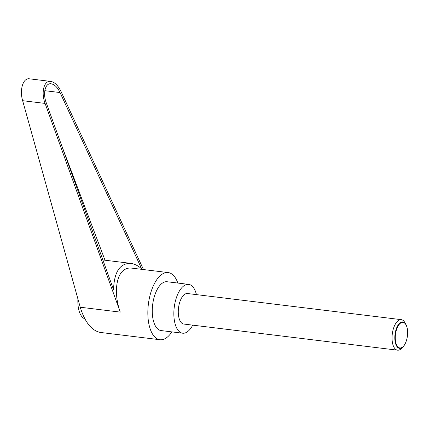 <?xml version="1.0" encoding="UTF-8"?>
<svg xmlns="http://www.w3.org/2000/svg" width="429" height="429" viewBox="0 0 429 429"><rect width="100%" height="100%" fill="white"/><g stroke="black" fill="none" stroke-linecap="round" stroke-linejoin="round"><path stroke-width="0.64" d="M405.861 324.319L404.783 322.436A15.374 7.196 97 0 0 401.287 319.659A15.374 7.196 97 0 0 398.219 320.624A15.374 7.196 97 0 0 392.047 337.242A15.374 7.196 97 0 0 397.554 350.182A15.374 7.196 97 0 0 400.622 349.217A15.374 7.196 97 0 0 401.619 348.327L403.121 346.766A13.326 6.237 -83 0 1 402.252 347.533A13.326 6.237 -83 0 1 394.9 339.832A13.326 6.237 -83 0 1 400.171 322.747A13.326 6.237 -83 0 1 405.861 324.319A13.326 6.237 -83 0 1 407.534 330.561A13.326 6.237 -83 0 1 407.545 330.652M401.287 319.659L187.521 293.533A15.374 7.196 97 0 0 184.454 294.498A15.374 7.196 97 0 0 178.282 311.111A15.374 7.196 97 0 0 183.789 324.056L397.554 350.182M406.274 341.023A13.326 6.237 -83 0 1 406.247 341.109A13.326 6.237 -83 0 1 403.121 346.766M402.445 347.141A12.875 6.027 97 0 0 406.306 340.937A12.875 6.027 97 0 0 407.55 330.743A12.875 6.027 97 0 0 400.434 323.193A12.875 6.027 97 0 0 395.345 339.698A12.875 6.027 97 0 0 402.445 347.141M84.819 318.811A22.292 10.43 -83 0 1 77.992 304.767A22.292 10.43 -83 0 1 77.912 298.922M171.873 331.89A33.821 15.825 -83 0 1 166.72 337.607A33.821 15.825 -83 0 1 159.974 339.73A33.821 15.825 -83 0 1 147.855 311.256A33.821 15.825 -83 0 1 161.438 274.705A33.821 15.825 -83 0 1 168.179 272.581A33.821 15.825 -83 0 1 177.842 283.06M168.179 272.581L131.547 268.104C128.7 267.771 126.142 268.441 123.868 270.114C115.648 275.826 113.98 295.211 120.259 312.114L80.228 307.223L22.635 100.681C19.375 89.741 23.145 77.676 29.462 78.818L50.729 81.419C43.999 80.223 40.884 92.369 45.088 103.421L120.259 312.114M192.707 325.144A24.598 11.508 -83 0 1 187.575 331.665A24.598 11.508 -83 0 1 182.674 333.21A24.598 11.508 -83 0 1 173.858 312.505A24.598 11.508 -83 0 1 183.735 285.918A24.598 11.508 -83 0 1 188.642 284.379A24.598 11.508 -83 0 1 196.439 294.621M182.674 333.21L161.095 330.571A24.598 11.508 -83 0 1 152.279 309.867A24.598 11.508 -83 0 1 162.157 283.279A24.598 11.508 -83 0 1 167.063 281.74L188.642 284.379M46.252 102.794C42.621 93.249 45.308 82.759 51.121 83.789C54.521 84.416 57.491 87.334 60.039 92.551L141.629 268.752C137.966 265.621 134.341 263.824 130.759 263.363C119.895 263.186 114.157 271.938 113.546 289.618L46.252 102.794M105.003 260.215L61.138 144.133M143.479 269.562L61.057 91.559C58.108 85.527 54.665 82.143 50.729 81.419M159.974 339.73L100.214 332.427C91.522 330.534 84.856 322.131 80.228 307.223M60.039 92.551L44.798 90.685M45.088 103.421L22.635 100.681M102.858 259.953L130.759 263.363"/></g></svg>
